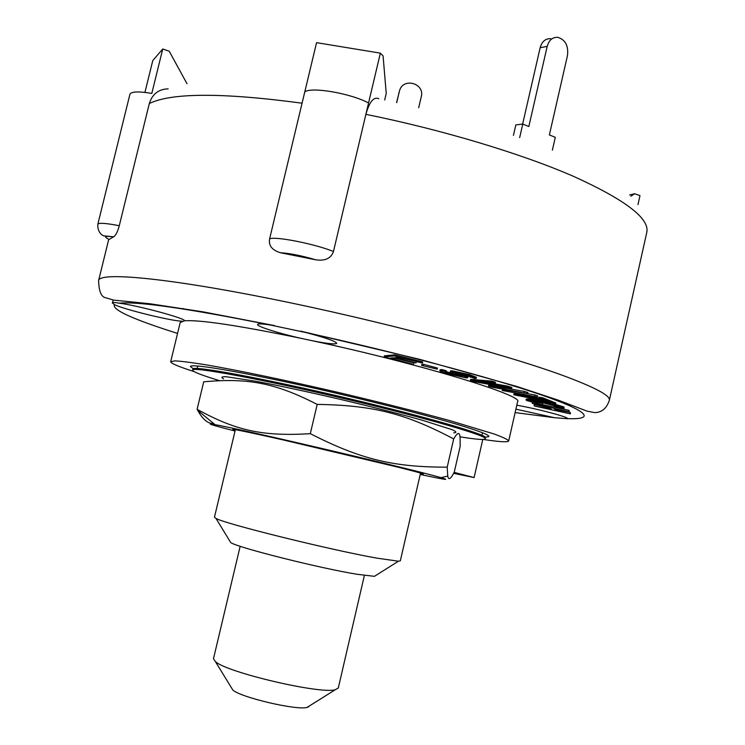 <?xml version="1.0" encoding="UTF-8"?>
<svg xmlns="http://www.w3.org/2000/svg" width="745" height="745" viewBox="0 0 745 745"><rect width="100%" height="100%" fill="white"/><g stroke="black" fill="none" stroke-linecap="round" stroke-linejoin="round"><path stroke-width="1.12" d="M364.389 575.419L338.304 687.989L335.259 689.73C320.238 694.368 226.825 672.456 215.426 661.625L213.48 658.71L240.16 546.281M231.509 687.859L232.822 690C240.402 697.357 297.004 710.628 307.07 707.405L308.663 706.8M481.875 435.313L482.462 432.752M459.963 436.803C476.064 439.42 484.501 440.09 485.265 438.805C488.282 436.114 428.021 418.476 349.629 399.916C264.503 379.605 190.394 365.953 192.638 370.172C192.834 371.783 201.755 375.266 219.421 380.611M223.575 378.879C220.734 377.296 221.554 376.57 226.052 376.691L256.597 381.393C280.157 385.882 308.011 391.861 340.158 399.32C372.276 406.938 399.888 413.969 422.992 420.422L452.438 429.791C456.517 431.681 456.936 432.696 453.686 432.845M485.265 438.805L485.489 437.827C488.515 435.089 428.273 417.405 349.88 398.845C264.764 378.535 190.636 364.929 192.871 369.194L192.638 370.172M420.385 473.773L420.962 473.876C427.621 474.965 420.674 472.898 400.112 467.683L282.904 439.857C243.019 430.899 226.927 427.677 234.638 430.172L235.206 430.34M420.227 474.453L433.404 477.219C446.721 479.929 449.235 480.069 440.938 477.647C416.818 470.309 239.937 428.822 215.072 424.678C204.614 422.843 211.273 424.957 235.038 431.02M447.205 467.162L447.754 476.074C448.565 480.497 450.744 479.137 454.301 472.004L460.187 446.274L460.093 438.013C459.777 431.755 457.635 432.063 453.677 438.935C406.165 413.847 374.037 405.243 317.193 404.405C274.523 382.53 247.647 377.92 203.73 381.785L197.108 409.303C235.122 430.191 261.709 436.672 310.302 433.665C361.297 459.702 393.863 467.19 447.205 467.162L453.677 438.935M213.694 423.542C208.153 423.942 202.817 419.556 197.676 410.374L197.108 409.303M310.302 433.665L317.193 404.405M552.371 150.164L555.286 137.341L549.372 134.919L567.494 55.456C568.584 45.715 565.334 39.662 557.754 37.315C552.511 37.101 548.99 40.118 547.193 46.376L528.829 126.529L522.767 124.052L515.838 124.909L513.426 135.404M522.636 124.07L540.153 47.708L547.193 46.376M550.676 38.693C545.452 38.489 541.941 41.487 540.153 47.708M519.665 137.601L522.767 124.052M396.601 102.559L399.683 90.229C403.641 77.266 424.929 83.58 421.288 96.627L418.69 107.708M399.003 92.594L398.696 93.628M396.713 102.587L399.357 91.356M422.434 363.02L398.473 357.349L395.195 357.647L415.98 362.945L393.956 357.768L390.296 358.103L412.339 364.119L384.085 356.939L394.617 355.933L422.434 363.02L422.694 361.893L394.878 354.797L394.617 355.933M416.222 361.874L415.98 362.945M393.667 357.786L413.866 362.936L413.605 364.026M394.878 354.797L384.336 355.84L384.085 356.939M569.106 411.789L554.252 408.567L555.444 410.253L570.372 413.866L534.426 406.034L551.263 409.34L550.024 407.645L532.247 403.408L569.106 411.789L569.068 410.355L568.835 411.361M555.342 408.8L555.444 410.253M555.668 409.256L570.335 412.451L570.121 413.447M570.335 412.451L570.372 413.866M550.359 408.102L534.286 404.61L534.063 405.597M532.47 402.421L532.247 403.408M542.593 404.6L556.431 407.608M557.474 407.832L569.068 410.355M538.71 398.203L542.77 398.947L555.612 404.069L546.262 401.201L513.817 394.776L544.157 400.363L538.71 398.203L538.952 397.141L543.012 397.886L542.77 398.947M543.012 397.886L555.845 403.026L555.612 404.069M539.026 398.324L514.05 393.733L513.817 394.776M437.213 369.147L421.605 365.413L437.213 369.147L437.464 368.049L423.747 364.37L423.486 365.478M423.747 364.37L421.866 364.314L421.605 365.413M537.406 396.983L502.27 390.492L537.406 396.983L537.648 395.912L534.957 394.952L534.714 396.023M534.957 394.952L502.503 389.439L502.27 390.492M526.734 400.531L526.072 400.046C527.59 399.665 532.582 400.316 541.028 402.011C552.092 404.321 559.644 406.314 563.714 407.971L556.655 407.692L554.355 406.835L559.448 407.096L542.323 402.673L530.403 401.034L542.518 404.926L526.734 400.531M526.072 400.046L526.305 399.022C527.823 398.64 532.815 399.292 541.261 400.978L541.028 402.011M552.455 403.483L563.937 406.947L563.714 407.971M541.261 400.978L551.263 403.194M563.937 406.947L564.086 408.307M556.971 406.193L554.578 405.811L554.355 406.835M533.224 401.089L542.686 403.501L542.453 404.516M542.686 403.501L542.518 404.926M450.269 374.083L462.533 376.588L451.619 372.761L450.269 371.96L451.535 371.839L469.136 375.676L476.204 378.385L474.677 378.507L466.743 375.48L455.316 373.143L465.979 376.802L467.73 377.771L466.342 377.892L447.996 373.906C442.958 372.5 440.248 371.476 439.848 370.824L441.673 370.665L446.05 371.904L444.886 372.016L450.269 374.083L450.52 373.003L456.815 374.493M450.269 371.96L450.52 370.852L451.787 370.731L451.535 371.839M451.787 370.731L469.387 374.558L476.455 377.287L476.204 378.385M470.477 376.709L470.346 377.287M461.369 374.102L466.23 375.713L465.979 376.802M466.23 375.713L467.972 376.681L467.73 377.771M439.848 370.824L440.099 369.725L441.925 369.567L441.673 370.665M441.925 369.567L446.302 370.805L446.05 371.904M446.134 371.559L450.52 373.003M495.248 383.368L476.269 381.589L507.55 387.26L511.619 388.62L494.103 387.176L527.683 393.621L492.063 387.195L488.496 386.078L506.33 387.465L474.5 381.691L470.421 380.416L491.57 382.204L495.248 383.368L495.5 382.269L491.821 381.105L491.57 382.204M482.835 382.204L482.704 382.753M489.139 382.79L507.801 386.171L507.55 387.26M507.801 386.171L511.862 387.53L511.619 388.62M501.208 387.745L501.059 388.415M505.669 388.117L524.396 391.432L524.154 392.513M524.396 391.432L527.926 392.55L527.683 393.621M495.798 385.556L488.739 385.016L488.496 386.078M491.821 381.105L470.672 379.345L470.421 380.416M269.615 238.856C268.414 245.543 272.027 250.162 280.446 252.732L281.806 253.021C290.68 253.589 301.716 255.786 314.921 259.632L315.731 259.791C325.137 261.16 331.05 258.394 333.471 251.493C314.762 243.876 275.147 236.081 269.615 238.856L316.56 42.661L380.35 53.137L383.079 55.903L386.236 93.414L384.69 99.97M314.921 259.632L281.806 253.021M108.928 239.322L109.17 239.434C103.322 236.64 104.766 235.783 113.491 236.863L113.65 236.798C115.81 235.364 117.691 231.667 119.275 225.716C106.014 223.155 98.871 222.662 97.828 224.236L129.919 94.27C131.241 91.514 138.542 91.225 151.812 93.414L162.736 48.984L152.753 60.652L144.93 92.399M113.491 236.863L109.17 239.434M162.736 48.984L169.236 51.237L186.995 83.719M630.875 196.233L634.656 193.737L629.627 194.957M637.981 204.605L639.992 195.628L634.656 193.737M378.805 98.75C373.785 96.45 369.483 101.646 365.888 114.33L380.35 53.137M168.165 88.86C158.611 89.139 152.325 94.028 149.317 103.536C171.574 92.659 222.494 92.548 302.079 103.192L304.761 91.961C310.898 86.532 350.485 93.283 368.57 102.968L333.471 251.493M149.317 103.536L119.275 225.716M566.153 404.209L566.396 403.157M194.128 371.615C178.576 366.642 170.763 363.337 170.698 361.688L180.188 322.538L184.332 320.834C199.334 319.596 238.279 325.435 301.185 338.37L312.583 340.8C419.947 363.756 524.629 395.772 517.598 401.676L508.686 440.966C507.894 442.409 499.429 441.897 483.282 439.438M182.283 321.188C172.663 321.319 124.145 309.501 114.432 304.64L112.448 302.87C112.691 302.284 115 302.396 119.358 303.196C138.17 305.524 186.958 318.786 184.36 320.778L184.332 320.834M184.834 309.25L183.298 308.542M516.797 405.206C537.35 408.8 567.932 416.883 567.774 418.634C595.208 419.696 589.714 411.501 539.706 394.366C489.903 377.296 395.344 352.087 306.232 332.624C325.695 337.764 335.855 341.331 336.703 343.315C335.529 344.535 327.493 343.696 312.583 340.8M567.802 418.755L554.541 417.712L515.903 409.145M301.185 338.37C278.732 333.332 256.625 326.357 257.556 324.494C257.919 323.609 262.035 323.749 269.895 324.913L306.232 332.624M454.115 472.358L474.099 477.564L453.603 473.336M170.698 361.688L174.898 360.869C181.426 361.204 191.94 362.545 206.43 364.892C238.474 370.386 288.613 380.853 341.592 393.22C382.111 402.812 417.982 411.892 449.216 420.441L494.131 433.99C503.015 437.24 507.867 439.559 508.686 440.966M193.355 368.794L190.394 366.521C190.645 363.69 228.538 369.576 287.728 382.306C346.798 395.008 417.721 412.637 455.791 423.97C478.178 430.666 489.214 434.856 488.897 436.533L485.228 437.259M420.543 473.075L400.326 560.845L398.435 561.218L376.709 558.107C329.635 549.763 224.571 523.716 215.985 518.427L214.448 517.244L235.373 429.642M229.833 541.121L230.754 542.63C238.326 547.752 319.596 568.193 356.902 574.246L374.437 576.332L375.946 575.391M469.387 374.558L469.136 375.676M365.888 114.33C442.446 129.835 521.1 153.563 573.24 176.23C625.241 199.781 649.752 218.481 646.8 232.328L609.345 400.316C610.658 395.707 595.097 387.4 562.652 375.396C502.661 353.353 377.156 320.08 271.012 298.829C164.664 277.494 99.532 271.925 98.61 280.53C98.899 291.276 101.236 297.013 105.613 297.739L113.761 300.133L149.717 303.727L202.985 311.838L274.458 325.565M177.552 333.415C132.833 319.288 111.787 309.697 114.432 304.64M119.358 303.196C137.778 301.259 187.954 308.505 269.895 324.913M554.541 417.712L515.121 412.59M307.07 707.405L335.259 689.73M232.822 690L215.426 661.625M197.183 368.551L197.807 365.991M235.29 429.967L234.638 430.172M420.469 473.401L420.962 473.876M440.938 477.647L447.754 476.074M215.072 424.678L197.676 410.374M280.446 252.732C289.898 253.328 301.66 255.684 315.731 259.791M113.65 236.798L104.663 235.923C105.52 236.77 97.241 234.833 97.828 224.236M108.77 239.247L98.61 280.53M112.383 303.131L113.147 300.039M300.617 331.125L419.519 359.286L516.667 386.404L557.931 400.037L587.172 411.175L594.929 412.637C601.886 412.367 606.691 408.26 609.345 400.316M482.788 439.457L474.099 477.564M374.437 576.332L398.435 561.218M230.754 542.63L215.985 518.427"/></g></svg>

